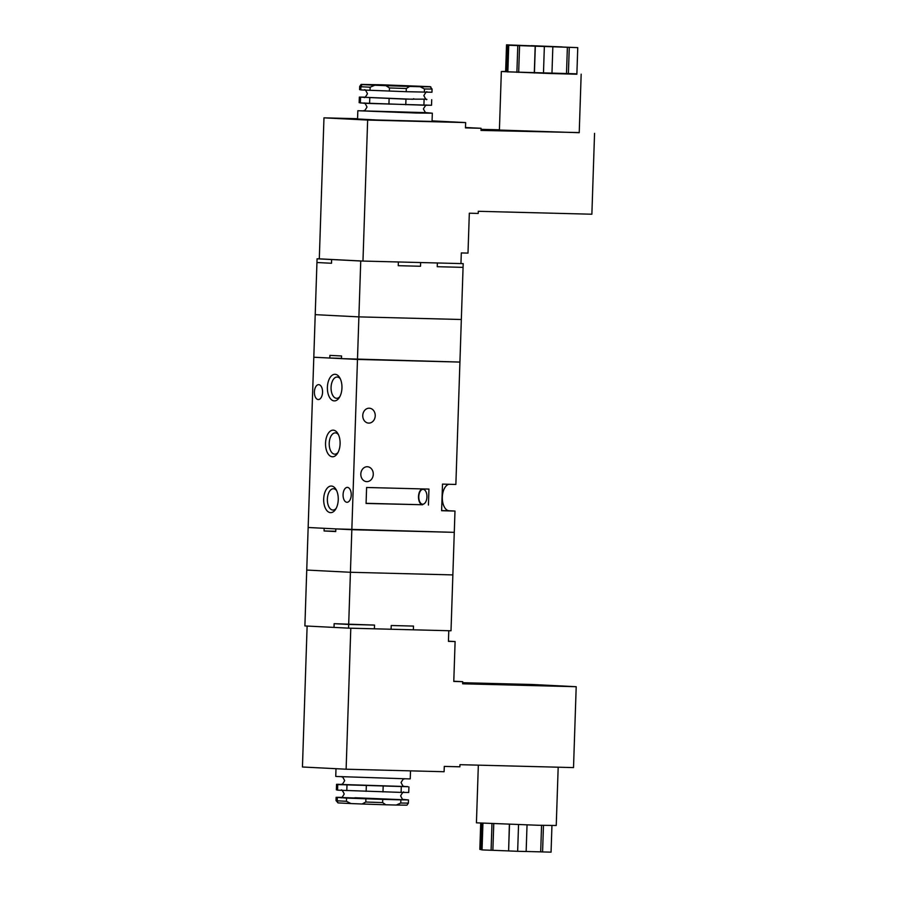 <?xml version="1.0" encoding="UTF-8"?>
<svg xmlns="http://www.w3.org/2000/svg" width="897" height="897" viewBox="0 0 897 897"><rect width="100%" height="100%" fill="white"/><g stroke="black" fill="none" stroke-linecap="round" stroke-linejoin="round"><path stroke-width="1.35" d="M558.181 767.204L556.241 825.487L538.166 825.262L476.43 822.829L478.336 765.152M540.117 766.733L459.937 764.681L459.869 766.8L444.284 766.408L444.105 771.723L346.119 769.211L350.794 628.203L448.78 630.726L448.433 641.366L455.104 641.534L453.781 681.44L462.695 681.675L462.628 683.794L576.199 686.71L573.519 767.597L540.117 766.733M453.792 681.215L462.695 681.675M576.199 686.71L532.526 684.501L462.661 682.707M346.119 769.211L302.446 766.991L307.122 626.05M448.433 641.198L455.104 641.534M543.459 825.397L542.584 851.937L551.061 852.15L551.947 825.543M542.584 851.937L540.689 851.858L541.564 825.352M540.689 851.858L526.147 851.488M518.544 824.691L517.659 851.298L526.147 851.511L527.032 824.948M517.659 851.298L508.61 850.939L509.496 824.377M508.61 850.939L509.373 824.377M508.498 850.917L492.868 850.3L493.754 823.782M492.868 850.3L491.096 850.255L491.971 823.715M491.096 850.255L482.048 849.908L482.934 823.3M482.048 849.908L481.487 849.773L482.362 823.267M481.498 849.549L480.4 849.504L481.274 823.211M480.4 849.504L479.839 849.369L480.702 823.177M336.689 776.499L409.301 778.899L336.689 776.499L335.747 776.365L336.005 768.695M401.307 786.815L401.116 792.399L337.564 790.167L337.754 784.583L407.709 786.714M382.627 802.58L385.788 804.777L362.119 804.004L365.785 802.03L382.627 802.58L382.727 799.384L390.924 799.575L400.869 799.844L400.768 803.039L408.382 803.118L406.98 805.158L396.272 805.046L400.768 803.039M385.788 804.777L396.272 805.046M337.575 789.965L336.364 789.876L336.554 784.292L407.72 786.613M410.512 770.859L410.243 778.843L409.301 778.899M336.554 784.292C339.1 784.247 339.503 784.337 337.754 784.583L338.819 784.359M346.444 801.279L350.94 803.566L337.967 802.905L337.216 800.808L346.444 801.279L346.545 798.083L382.727 799.384M341.69 797.366L336.117 797.321L336.016 800.516L337.934 802.804M350.94 803.566L362.119 804.004M408.382 803.118L408.483 799.933L402.932 799.395M400.869 799.844L408.483 799.933M365.886 798.835L365.785 802.03M336.117 797.321L346.545 798.083M337.317 797.612L337.216 800.808M408.92 786.893L408.729 792.477L401.116 792.399M382.974 791.939L383.165 786.355M366.324 785.806L366.133 791.389M346.791 790.627L346.982 785.054M357.567 118.707L323.974 117.843L319.298 258.852L317.067 258.796L360.74 261.005L357.477 359.439L459.926 362.074L455.867 484.458L442.501 484.111L441.616 510.718L454.981 511.055L454.274 532.347L351.826 529.712L308.153 527.492L313.804 357.23L357.477 359.439L350.424 572.275L452.862 574.91L451.012 630.782L413.371 629.817L413.495 626.084L391.227 625.512L391.103 629.246L391.227 625.512L413.495 626.084L413.371 629.817L374.397 628.808L374.52 625.086L334.133 623.684L334.009 627.407L334.133 623.684L348.686 624.424L348.563 628.147L304.89 625.938L308.153 527.492L324.176 528.311L324.086 530.968L335.725 531.562L335.814 528.905L454.274 532.347L452.862 574.91L350.424 572.275L306.74 570.066L350.424 572.275L348.686 624.424L374.52 625.086L374.397 628.808L348.563 628.147M335.736 531.271L324.086 530.968M327.394 387.235A13.309 7.288 91.5 0 1 332.002 375.383A13.309 7.288 91.5 0 1 339.694 377.659A13.309 7.288 91.5 0 1 341.948 387.975A13.309 7.288 91.5 0 1 339.178 397.786A13.309 7.288 91.5 0 1 331.285 399.58A13.309 7.288 91.5 0 1 327.394 387.235M340.299 378.814A10.652 5.831 -88.5 0 0 337.171 377.009A10.652 5.831 -88.5 0 0 331.071 387.358A10.652 5.831 -88.5 0 0 336.622 398.302A10.652 5.831 -88.5 0 0 339.84 396.665M325.544 443.096A13.309 7.288 91.5 0 1 330.141 431.255A13.309 7.288 91.5 0 1 337.844 433.531A13.309 7.288 91.5 0 1 340.098 443.836A13.309 7.288 91.5 0 1 337.328 453.658A13.309 7.288 91.5 0 1 329.434 455.452A13.309 7.288 91.5 0 1 325.544 443.096M338.449 434.686A10.652 5.831 -88.5 0 0 335.321 432.881A10.652 5.831 -88.5 0 0 329.221 443.23A10.652 5.831 -88.5 0 0 334.772 454.174A10.652 5.831 -88.5 0 0 337.99 452.537M323.682 498.967A13.309 7.288 91.5 0 1 328.291 487.127A13.309 7.288 91.5 0 1 335.994 489.403A13.309 7.288 91.5 0 1 338.247 499.707A13.309 7.288 91.5 0 1 335.467 509.53A13.309 7.288 91.5 0 1 327.584 511.324A13.309 7.288 91.5 0 1 323.682 498.967M336.599 490.558A10.652 5.831 -88.5 0 0 333.46 488.753A10.652 5.831 -88.5 0 0 327.371 499.102A10.652 5.831 -88.5 0 0 332.922 510.045A10.652 5.831 -88.5 0 0 336.14 508.408M367.299 466.732A7.456 6.234 92.9 0 0 360.818 473.952A7.456 6.234 92.9 0 0 366.671 481.633A7.456 6.234 92.9 0 0 366.795 481.633A7.456 6.234 92.9 0 0 373.275 474.423A7.456 6.234 92.9 0 0 367.422 466.743A7.456 6.234 92.9 0 0 367.299 466.732M369.239 408.202A7.456 6.234 92.9 0 0 362.758 415.423A7.456 6.234 92.9 0 0 368.611 423.104A7.456 6.234 92.9 0 0 368.745 423.104A7.456 6.234 92.9 0 0 375.226 415.894A7.456 6.234 92.9 0 0 369.362 408.213A7.456 6.234 92.9 0 0 369.239 408.202M426.95 496.983A7.456 4.081 -88.5 0 0 423.07 489.325A7.456 4.081 -88.5 0 0 418.798 496.568A7.456 4.081 -88.5 0 0 422.678 504.226A7.456 4.081 -88.5 0 0 426.95 496.983M343.08 494.628A7.456 4.081 91.5 0 1 347.341 487.385A7.456 4.081 91.5 0 1 351.232 495.043A7.456 4.081 91.5 0 1 346.96 502.286A7.456 4.081 91.5 0 1 343.08 494.628M314.41 391.899A7.456 4.081 91.5 0 1 318.67 384.656A7.456 4.081 91.5 0 1 322.561 392.314A7.456 4.081 91.5 0 1 318.289 399.557A7.456 4.081 91.5 0 1 314.41 391.899M428.43 505.056L428.957 489.089L366.604 487.486L366.077 503.452L422.61 504.753A7.983 4.373 91.5 0 1 418.507 497.375A7.983 4.373 91.5 0 1 422.24 488.921M454.981 511.055L449.162 510.763A13.309 7.288 91.5 0 1 442.311 498.171A13.309 7.288 91.5 0 1 448.859 484.279M531.226 45.68L562.094 46.902L531.226 45.68M508.173 45.242L577.758 47.631L506.525 44.85L509.945 45.287L508.173 45.242L507.287 71.85L576.883 73.823M506.525 44.85L505.639 71.457L501.345 71.513L499.405 130.054L579.227 132.7L581.166 74.171M551.958 73.565L576.872 74.227L577.758 47.631M501.345 71.513L551.958 73.588L552.832 46.992M505.639 71.457L507.298 71.637M579.227 132.565L480.983 130.424L481.05 128.293L465.465 127.89L465.644 122.575L432.074 120.871M499.416 129.796L481.016 129.325M594.554 133.339L591.874 214.215L478.303 211.3L478.224 213.43L469.322 213.206L467.999 253.111L461.316 252.932L460.957 263.583L362.971 261.061L367.647 120.063L465.644 122.575M319.298 258.852L362.971 261.061M323.974 117.843L367.647 120.063M465.476 127.509L481.05 128.293M507.085 44.985L506.211 71.592M508.734 45.377L507.848 71.984M517.782 45.736L516.896 72.343M519.554 45.781L518.679 72.388M535.184 46.386L534.298 72.993M535.307 46.42L534.421 73.016M544.344 46.767L543.47 73.375M567.375 47.339L566.489 73.935M569.27 47.406L568.384 74.014M426.333 112.652L357.836 110.735L415.457 113L432.332 113.201L426.333 112.652M361.794 84.587L374.767 85.237L370.136 87.211L360.897 86.74L362.04 84.542L361.099 84.419L382.29 84.8L430.112 86.661L432.062 89.05L424.449 88.971L420.11 86.717L409.615 86.448L406.319 88.511L389.466 87.962L385.945 85.675L409.615 86.448M424.102 99.612L423.911 105.196L431.524 105.274L364.216 103.301L359.159 102.673L359.349 97.089L405.96 99.152L426.153 99.163M423.911 105.196L360.359 102.964L360.549 97.381M357.836 110.735L357.555 118.976L377.076 119.996L432.051 121.443L432.332 113.201M361.099 84.419L359.697 86.448L359.596 89.644L360.796 89.722M385.945 85.675L374.767 85.237M420.11 86.717L430.807 86.83M432.062 89.05L431.962 92.245L406.206 91.696L360.796 89.924L360.897 86.74M424.449 88.971L424.348 92.167M370.024 90.395L370.136 87.211M389.466 87.962L389.365 91.146M406.206 91.696L406.319 88.511M364.922 97.134L359.349 97.089M405.78 104.725L405.96 99.152M431.524 105.274L431.715 99.69M369.598 103.424L369.777 97.851M389.119 98.603L388.928 104.187M322.415 259.009L329.872 259.379M360.74 261.005L398.38 261.969L398.257 265.691L398.38 261.969L463.188 263.64L463.065 267.362L437.231 266.701L437.355 262.967L437.231 266.701L463.065 267.362L459.926 362.074L341.465 358.632L341.555 355.974L329.905 355.38L329.816 358.038L313.804 357.23L316.944 262.518L331.509 263.258L331.632 259.525L331.509 263.258L316.944 262.518L317.067 258.796M463.188 263.64L460.968 263.527M331.632 259.525L361.513 260.993L331.632 259.525M398.257 265.691L420.525 266.263L420.648 262.541L420.525 266.263L398.257 265.691M322.954 259.031L329.334 259.356M358.89 316.876L461.338 319.5L358.89 316.876L315.217 314.656L358.89 316.876M341.477 358.34L329.816 358.038M341.062 797.511L403.549 799.743L354.887 797.747M441.627 510.572L449.162 510.763M366.077 503.307L422.61 504.753M413.708 98.692L413.001 99.275L364.294 97.28M403.65 799.608L403.65 799.608C403.325 800.55 402.316 799.294 400.623 795.841C402.54 792.5 403.628 791.311 403.897 792.275M404.087 786.299L404.099 786.299C403.762 787.252 402.753 785.996 401.071 782.532C402.988 779.201 404.076 778.013 404.334 778.977M341.634 776.892C341.97 775.95 342.979 777.206 344.661 780.659C342.744 784 341.656 785.189 341.398 784.225M341.196 790.201C341.522 789.248 342.531 790.504 344.224 793.968C342.306 797.31 341.219 798.498 340.95 797.523M427.129 92.043C426.86 91.079 425.772 92.268 423.855 95.609C425.548 99.062 426.557 100.318 426.882 99.376L426.871 99.376M426.68 105.341C426.423 104.377 425.335 105.566 423.418 108.907C425.111 112.36 426.109 113.616 426.445 112.674L426.434 112.674M363.745 110.6C364.003 111.564 365.09 110.376 367.008 107.035C365.326 103.57 364.317 102.314 363.98 103.267M364.182 97.291C364.451 98.255 365.539 97.078 367.456 93.737C365.763 90.272 364.754 89.016 364.429 89.958"/></g></svg>
